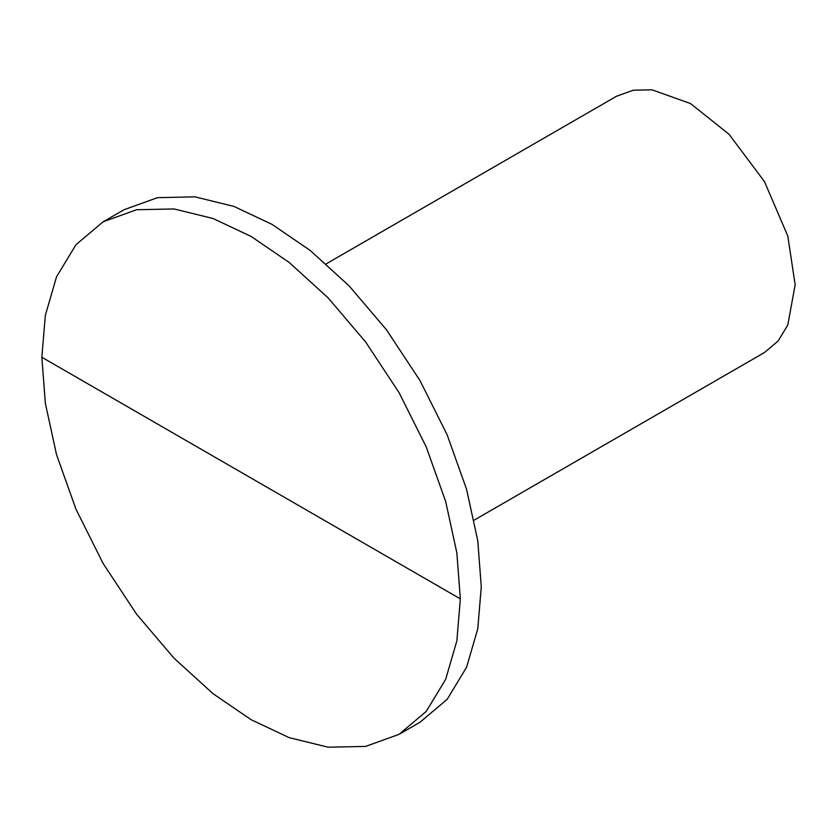 <?xml version="1.0" encoding="UTF-8"?>
<svg xmlns="http://www.w3.org/2000/svg" width="837" height="837" viewBox="0 0 837 837"><rect width="100%" height="100%" fill="white"/><g stroke="black" fill="none" stroke-linecap="round" stroke-linejoin="round"><path stroke-width="1.26" d="M460.35 598.873L41.85 357.263L45.344 403.246L56.539 454.679L75.958 509.168L103.139 563.5L136.598 614.201L174.075 658.259L213.027 693.674L251.1 719.694L289.173 737.638L328.125 747.19L365.602 746.416L399.061 734.342L426.242 711.408L445.661 679.341L456.856 640.828L460.35 598.873L456.856 552.891L445.661 501.457L426.242 446.968L399.061 392.637L365.602 341.935L328.125 297.878L289.173 262.462L251.1 236.442L213.027 218.499L174.075 208.947L136.598 209.721L103.139 221.795L75.958 244.728L56.539 276.796L45.344 315.308L41.85 357.263M474.15 520.143L764.505 352.503L778.096 341.036L787.805 325.007L795.15 284.768L787.805 236.065L764.505 181.65L729.037 134.276L690.525 103.558L652.013 89.81L633.274 90.197L616.545 96.234L326.189 263.864M399.061 734.342L419.986 722.268L447.167 699.324L466.586 667.256L477.781 628.744L481.275 586.8L477.781 540.817L466.586 489.373L447.167 434.884L419.986 380.563L386.527 329.862L349.05 285.804L310.098 250.378L272.025 224.368L233.952 206.415L195 196.862L157.523 197.647L124.064 209.71L103.139 221.795"/></g></svg>
